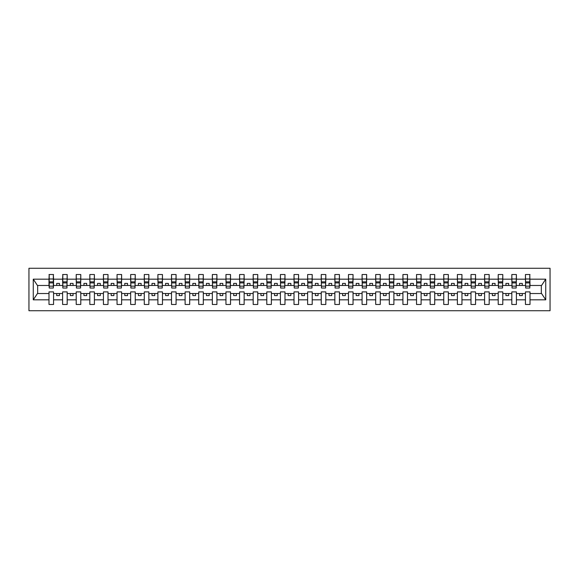 <?xml version="1.0" encoding="UTF-8"?>
<svg xmlns="http://www.w3.org/2000/svg" width="579" height="579" viewBox="0 0 579 579"><rect width="100%" height="100%" fill="white"/><g stroke="black" fill="none" stroke-linecap="round" stroke-linejoin="round"><path stroke-width="0.87" d="M28.95 310.735L550.05 310.735L550.05 268.265L28.95 268.265L28.95 310.735M529.792 287.104L530.009 285.469L541.56 285.469L545.736 279.179L545.736 299.821L530.009 299.821L530.009 291.896L525.435 291.896L525.435 293.531L516.396 293.531L516.396 291.896L511.822 291.896L511.822 293.531L502.789 293.531L502.789 291.896L498.215 291.896L498.215 293.531L489.175 293.531L489.175 291.896L484.601 291.896L484.601 293.531L475.562 293.531L475.562 291.896L470.988 291.896L470.988 293.531L461.948 293.531L461.948 291.896L457.374 291.896L457.374 293.531L448.334 293.531L448.334 291.896L443.76 291.896L443.76 293.531L434.72 293.531L434.72 291.896L430.146 291.896L430.146 293.531L421.107 293.531L421.107 291.896L416.533 291.896L416.533 293.531L407.493 293.531L407.493 291.896L402.919 291.896L402.919 293.531L393.886 293.531L393.886 291.896L389.312 291.896L389.312 293.531L380.273 293.531L380.273 291.896L375.699 291.896L375.699 293.531L366.659 293.531L366.659 291.896L362.085 291.896L362.085 293.531L353.045 293.531L353.045 291.896L348.471 291.896L348.471 293.531L339.432 293.531L339.432 291.896L334.857 291.896L334.857 293.531L325.818 293.531L325.818 291.896L321.244 291.896L321.244 293.531L312.204 293.531L312.204 291.896L307.63 291.896L307.63 293.531L298.59 293.531L298.59 291.896L294.016 291.896L294.016 293.531L284.984 293.531L284.984 291.896L280.41 291.896L280.41 293.531L271.37 293.531L271.37 291.896L266.796 291.896L266.796 293.531L257.756 293.531L257.756 291.896L253.182 291.896L253.182 293.531L244.143 293.531L244.143 291.896L239.568 291.896L239.568 293.531L230.529 293.531L230.529 291.896L225.955 291.896L225.955 293.531L216.915 293.531L216.915 291.896L212.341 291.896L212.341 293.531L203.301 293.531L203.301 291.896L198.727 291.896L198.727 293.531L189.688 293.531L189.688 291.896L185.114 291.896L185.114 293.531L176.081 293.531L176.081 291.896L171.507 291.896L171.507 293.531L162.467 293.531L162.467 291.896L157.893 291.896L157.893 293.531L148.854 293.531L148.854 291.896L144.28 291.896L144.28 293.531L135.24 293.531L135.24 291.896L130.666 291.896L130.666 293.531L121.626 293.531L121.626 291.896L117.052 291.896L117.052 293.531L108.012 293.531L108.012 291.896L103.438 291.896L103.438 293.531L94.399 293.531L94.399 291.896L89.825 291.896L89.825 293.531L80.785 293.531L80.785 291.896L76.211 291.896L76.211 293.531L67.178 293.531L67.178 291.896L62.604 291.896L62.604 293.531L53.565 293.531L53.565 291.896L48.991 291.896L48.991 293.531L37.44 293.531L33.264 299.821L33.264 279.179L37.44 285.469L48.991 285.469L48.991 279.179L33.264 279.179M530.009 299.821L530.009 304.474L525.435 304.474L525.435 293.531M525.435 299.821L516.396 299.821L516.396 304.474L511.822 304.474L511.822 293.531M516.396 299.821L516.396 293.531M511.822 299.821L502.789 299.821L502.789 304.474L498.215 304.474L498.215 293.531M502.789 299.821L502.789 293.531M498.215 299.821L489.175 299.821L489.175 304.474L484.601 304.474L484.601 293.531M489.175 299.821L489.175 293.531M484.601 299.821L475.562 299.821L475.562 304.474L470.988 304.474L470.988 293.531M475.562 299.821L475.562 293.531M470.988 299.821L461.948 299.821L461.948 304.474L457.374 304.474L457.374 293.531M461.948 299.821L461.948 293.531M457.374 299.821L448.334 299.821L448.334 304.474L443.76 304.474L443.76 293.531M448.334 299.821L448.334 293.531M443.76 299.821L434.72 299.821L434.72 304.474L430.146 304.474L430.146 293.531M434.72 299.821L434.72 293.531M430.146 299.821L421.107 299.821L421.107 304.474L416.533 304.474L416.533 293.531M421.107 299.821L421.107 293.531M416.533 299.821L407.493 299.821L407.493 304.474L402.919 304.474L402.919 293.531M407.493 299.821L407.493 293.531M402.919 299.821L393.886 299.821L393.886 304.474L389.312 304.474L389.312 293.531M393.886 299.821L393.886 293.531M389.312 299.821L380.273 299.821L380.273 304.474L375.699 304.474L375.699 293.531M380.273 299.821L380.273 293.531M375.699 299.821L366.659 299.821L366.659 304.474L362.085 304.474L362.085 293.531M366.659 299.821L366.659 293.531M362.085 299.821L353.045 299.821L353.045 304.474L348.471 304.474L348.471 293.531M353.045 299.821L353.045 293.531M348.471 299.821L339.432 299.821L339.432 304.474L334.857 304.474L334.857 293.531M339.432 299.821L339.432 293.531M334.857 299.821L325.818 299.821L325.818 304.474L321.244 304.474L321.244 293.531M325.818 299.821L325.818 293.531M321.244 299.821L312.204 299.821L312.204 304.474L307.63 304.474L307.63 293.531M312.204 299.821L312.204 293.531M307.63 299.821L298.59 299.821L298.59 304.474L294.016 304.474L294.016 293.531M298.59 299.821L298.59 293.531M294.016 299.821L284.984 299.821L284.984 304.474L280.41 304.474L280.41 293.531M284.984 299.821L284.984 293.531M280.41 299.821L271.37 299.821L271.37 304.474L266.796 304.474L266.796 293.531M271.37 299.821L271.37 293.531M266.796 299.821L257.756 299.821L257.756 304.474L253.182 304.474L253.182 293.531M257.756 299.821L257.756 293.531M253.182 299.821L244.143 299.821L244.143 304.474L239.568 304.474L239.568 293.531M244.143 299.821L244.143 293.531M239.568 299.821L230.529 299.821L230.529 304.474L225.955 304.474L225.955 293.531M230.529 299.821L230.529 293.531M225.955 299.821L216.915 299.821L216.915 304.474L212.341 304.474L212.341 293.531M216.915 299.821L216.915 293.531M212.341 299.821L203.301 299.821L203.301 304.474L198.727 304.474L198.727 293.531M203.301 299.821L203.301 293.531M198.727 299.821L189.688 299.821L189.688 304.474L185.114 304.474L185.114 293.531M189.688 299.821L189.688 293.531M185.114 299.821L176.081 299.821L176.081 304.474L171.507 304.474L171.507 293.531M176.081 299.821L176.081 293.531M171.507 299.821L162.467 299.821L162.467 304.474L157.893 304.474L157.893 293.531M162.467 299.821L162.467 293.531M157.893 299.821L148.854 299.821L148.854 304.474L144.28 304.474L144.28 293.531M148.854 299.821L148.854 293.531M144.28 299.821L135.24 299.821L135.24 304.474L130.666 304.474L130.666 293.531M135.24 299.821L135.24 293.531M130.666 299.821L121.626 299.821L121.626 304.474L117.052 304.474L117.052 293.531M121.626 299.821L121.626 293.531M117.052 299.821L108.012 299.821L108.012 304.474L103.438 304.474L103.438 293.531M108.012 299.821L108.012 293.531M103.438 299.821L94.399 299.821L94.399 304.474L89.825 304.474L89.825 293.531M94.399 299.821L94.399 293.531M89.825 299.821L80.785 299.821L80.785 304.474L76.211 304.474L76.211 293.531M80.785 299.821L80.785 293.531M76.211 299.821L67.178 299.821L67.178 304.474L62.604 304.474L62.604 293.531M67.178 299.821L67.178 293.531M525.652 286.149L529.792 286.149L529.792 288.031L525.652 288.031L525.435 274.526L525.435 279.179L516.396 279.179L516.178 287.104M525.652 287.104L525.435 279.179M512.046 286.149L516.178 286.149L516.178 288.031L512.046 288.031L511.822 274.526L511.822 279.179L502.789 279.179L502.565 287.104M512.046 287.104L511.822 279.179M498.432 286.149L502.565 286.149L502.565 288.031L498.432 288.031L498.215 274.526L498.215 279.179L489.175 279.179L488.958 287.104M498.432 287.104L498.215 279.179M484.818 286.149L488.958 286.149L488.958 288.031L484.818 288.031L484.601 274.526L484.601 279.179L475.562 279.179L475.345 287.104M484.818 287.104L484.601 279.179M471.205 286.149L475.345 286.149L475.345 288.031L471.205 288.031L470.988 274.526L470.988 279.179L461.948 279.179L461.731 287.104M471.205 287.104L470.988 279.179M457.591 286.149L461.731 286.149L461.731 288.031L457.591 288.031L457.374 274.526L457.374 279.179L448.334 279.179L448.117 287.104M457.591 287.104L457.374 279.179M443.977 286.149L448.117 286.149L448.117 288.031L443.977 288.031L443.76 274.526L443.76 279.179L434.72 279.179L434.503 287.104M443.977 287.104L443.76 279.179M430.363 286.149L434.503 286.149L434.503 288.031L430.363 288.031L430.146 274.526L430.146 279.179L421.107 279.179L420.89 287.104M430.363 287.104L430.146 279.179M416.75 286.149L420.89 286.149L420.89 288.031L416.75 288.031L416.533 274.526L416.533 279.179L407.493 279.179L407.276 287.104M416.75 287.104L416.533 279.179M403.143 286.149L407.276 286.149L407.276 288.031L403.143 288.031L402.919 274.526L402.919 279.179L393.886 279.179L393.662 287.104M403.143 287.104L402.919 279.179M389.529 286.149L393.662 286.149L393.662 288.031L389.529 288.031L389.312 274.526L389.312 279.179L380.273 279.179L380.056 287.104M389.529 287.104L389.312 279.179M375.916 286.149L380.056 286.149L380.056 288.031L375.916 288.031L375.699 274.526L375.699 279.179L366.659 279.179L366.442 287.104M375.916 287.104L375.699 279.179M362.302 286.149L366.442 286.149L366.442 288.031L362.302 288.031L362.085 274.526L362.085 279.179L353.045 279.179L352.828 287.104M362.302 287.104L362.085 279.179M348.688 286.149L352.828 286.149L352.828 288.031L348.688 288.031L348.471 274.526L348.471 279.179L339.432 279.179L339.214 287.104M348.688 287.104L348.471 279.179M335.075 286.149L339.214 286.149L339.214 288.031L335.075 288.031L334.857 274.526L334.857 279.179L325.818 279.179L325.601 287.104M335.075 287.104L334.857 279.179M321.461 286.149L325.601 286.149L325.601 288.031L321.461 288.031L321.244 274.526L321.244 279.179L312.204 279.179L311.987 287.104M321.461 287.104L321.244 279.179M307.847 286.149L311.987 286.149L311.987 288.031L307.847 288.031L307.63 274.526L307.63 279.179L298.59 279.179L298.373 287.104M307.847 287.104L307.63 279.179M294.241 286.149L298.373 286.149L298.373 288.031L294.241 288.031L294.016 274.526L294.016 279.179L284.984 279.179L284.759 287.104M294.241 287.104L294.016 279.179M280.627 286.149L284.759 286.149L284.759 288.031L280.627 288.031L280.41 274.526L280.41 279.179L271.37 279.179L271.153 287.104M280.627 287.104L280.41 279.179M267.013 286.149L271.153 286.149L271.153 288.031L267.013 288.031L266.796 274.526L266.796 279.179L257.756 279.179L257.539 287.104M267.013 287.104L266.796 279.179M253.399 286.149L257.539 286.149L257.539 288.031L253.399 288.031L253.182 274.526L253.182 279.179L244.143 279.179L243.925 287.104M253.399 287.104L253.182 279.179M239.786 286.149L243.925 286.149L243.925 288.031L239.786 288.031L239.568 274.526L239.568 279.179L230.529 279.179L230.312 287.104M239.786 287.104L239.568 279.179M226.172 286.149L230.312 286.149L230.312 288.031L226.172 288.031L225.955 274.526L225.955 279.179L216.915 279.179L216.698 287.104M226.172 287.104L225.955 279.179M212.558 286.149L216.698 286.149L216.698 288.031L212.558 288.031L212.341 274.526L212.341 279.179L203.301 279.179L203.084 287.104M212.558 287.104L212.341 279.179M198.944 286.149L203.084 286.149L203.084 288.031L198.944 288.031L198.727 274.526L198.727 279.179L189.688 279.179L189.471 287.104M198.944 287.104L198.727 279.179M185.338 286.149L189.471 286.149L189.471 288.031L185.338 288.031L185.114 274.526L185.114 279.179L176.081 279.179L175.857 287.104M185.338 287.104L185.114 279.179M171.724 286.149L175.857 286.149L175.857 288.031L171.724 288.031L171.507 274.526L171.507 279.179L162.467 279.179L162.25 287.104M171.724 287.104L171.507 279.179M158.11 286.149L162.25 286.149L162.25 288.031L158.11 288.031L157.893 274.526L157.893 279.179L148.854 279.179L148.637 287.104M158.11 287.104L157.893 279.179M144.497 286.149L148.637 286.149L148.637 288.031L144.497 288.031L144.28 274.526L144.28 279.179L135.24 279.179L135.023 287.104M144.497 287.104L144.28 279.179M130.883 286.149L135.023 286.149L135.023 288.031L130.883 288.031L130.666 274.526L130.666 279.179L121.626 279.179L121.409 287.104M130.883 287.104L130.666 279.179M117.269 286.149L121.409 286.149L121.409 288.031L117.269 288.031L117.052 274.526L117.052 279.179L108.012 279.179L107.795 287.104M117.269 287.104L117.052 279.179M103.655 286.149L107.795 286.149L107.795 288.031L103.655 288.031L103.438 274.526L103.438 279.179L94.399 279.179L94.182 287.104M103.655 287.104L103.438 279.179M90.042 286.149L94.182 286.149L94.182 288.031L90.042 288.031L89.825 274.526L89.825 279.179L80.785 279.179L80.568 287.104M90.042 287.104L89.825 279.179M76.435 286.149L80.568 286.149L80.568 288.031L76.435 288.031L76.211 274.526L76.211 279.179L67.178 279.179L66.954 287.104M76.435 287.104L76.211 279.179M62.822 286.149L66.954 286.149L66.954 288.031L62.822 288.031L62.822 274.526L62.604 279.179L53.565 279.179L53.348 274.526L53.348 288.031L49.208 288.031L49.208 282.914L53.348 282.914M62.822 287.104L62.604 279.179M62.604 299.821L53.565 299.821L53.565 304.474L48.991 304.474L48.991 293.531M53.565 299.821L53.565 293.531M49.208 282.914L49.208 274.526L48.991 279.179M48.991 285.469L49.208 287.104M530.009 285.469L529.792 274.526L529.792 286.149M511.822 274.526L516.396 274.526L516.396 279.179M498.215 274.526L502.789 274.526L502.789 279.179M484.601 274.526L489.175 274.526L489.175 279.179M470.988 274.526L475.562 274.526L475.562 279.179M457.374 274.526L461.948 274.526L461.948 279.179M443.76 274.526L448.334 274.526L448.334 279.179M430.146 274.526L434.72 274.526L434.72 279.179M416.533 274.526L421.107 274.526L421.107 279.179M402.919 274.526L407.493 274.526L407.493 279.179M389.312 274.526L393.886 274.526L393.886 279.179M375.699 274.526L380.273 274.526L380.273 279.179M362.085 274.526L366.659 274.526L366.659 279.179M348.471 274.526L353.045 274.526L353.045 279.179M334.857 274.526L339.432 274.526L339.432 279.179M321.244 274.526L325.818 274.526L325.818 279.179M307.63 274.526L312.204 274.526L312.204 279.179M294.016 274.526L298.59 274.526L298.59 279.179M280.41 274.526L284.984 274.526L284.984 279.179M266.796 274.526L271.37 274.526L271.37 279.179M253.182 274.526L257.756 274.526L257.756 279.179M239.568 274.526L244.143 274.526L244.143 279.179M225.955 274.526L230.529 274.526L230.529 279.179M212.341 274.526L216.915 274.526L216.915 279.179M198.727 274.526L203.301 274.526L203.301 279.179M185.114 274.526L189.688 274.526L189.688 279.179M171.507 274.526L176.081 274.526L176.081 279.179M157.893 274.526L162.467 274.526L162.467 279.179M144.28 274.526L148.854 274.526L148.854 279.179M130.666 274.526L135.24 274.526L135.24 279.179M117.052 274.526L121.626 274.526L121.626 279.179M103.438 274.526L108.012 274.526L108.012 279.179M89.825 274.526L94.399 274.526L94.399 279.179M76.211 274.526L80.785 274.526L80.785 279.179M62.604 274.526L67.178 274.526L67.178 279.179M545.736 279.179L530.009 279.179M48.991 299.821L33.264 299.821M48.991 274.526L53.565 274.526M525.435 274.526L530.009 274.526M525.435 285.469L522.28 285.469L522.28 283.399L519.558 283.399L519.558 285.469L522.28 285.469M519.558 285.469L516.396 285.469M519.558 293.531L519.558 295.601L522.28 295.601L522.28 293.531M511.822 285.469L508.666 285.469L508.666 283.399L505.945 283.399L505.945 285.469L508.666 285.469M505.945 285.469L502.789 285.469M505.945 293.531L505.945 295.601L508.666 295.601L508.666 293.531M498.215 285.469L495.052 285.469L495.052 283.399L492.331 283.399L492.331 285.469L495.052 285.469M492.331 285.469L489.175 285.469M492.331 293.531L492.331 295.601L495.052 295.601L495.052 293.531M484.601 285.469L481.439 285.469L481.439 283.399L478.717 283.399L478.717 285.469L481.439 285.469M478.717 285.469L475.562 285.469M478.717 293.531L478.717 295.601L481.439 295.601L481.439 293.531M470.988 285.469L467.825 285.469L467.825 283.399L465.103 283.399L465.103 285.469L467.825 285.469M465.103 285.469L461.948 285.469M465.103 293.531L465.103 295.601L467.825 295.601L467.825 293.531M457.374 285.469L454.218 285.469L454.218 283.399L451.49 283.399L451.49 285.469L454.218 285.469M451.49 285.469L448.334 285.469M451.49 293.531L451.49 295.601L454.218 295.601L454.218 293.531M443.76 285.469L440.605 285.469L440.605 283.399L437.883 283.399L437.883 285.469L440.605 285.469M437.883 285.469L434.72 285.469M437.883 293.531L437.883 295.601L440.605 295.601L440.605 293.531M430.146 285.469L426.991 285.469L426.991 283.399L424.269 283.399L424.269 285.469L426.991 285.469M424.269 285.469L421.107 285.469M424.269 293.531L424.269 295.601L426.991 295.601L426.991 293.531M416.533 285.469L413.377 285.469L413.377 283.399L410.656 283.399L410.656 285.469L413.377 285.469M410.656 285.469L407.493 285.469M410.656 293.531L410.656 295.601L413.377 295.601L413.377 293.531M402.919 285.469L399.763 285.469L399.763 283.399L397.042 283.399L397.042 285.469L399.763 285.469M397.042 285.469L393.886 285.469M397.042 293.531L397.042 295.601L399.763 295.601L399.763 293.531M389.312 285.469L386.15 285.469L386.15 283.399L383.428 283.399L383.428 285.469L386.15 285.469M383.428 285.469L380.273 285.469M383.428 293.531L383.428 295.601L386.15 295.601L386.15 293.531M375.699 285.469L372.536 285.469L372.536 283.399L369.815 283.399L369.815 285.469L372.536 285.469M369.815 285.469L366.659 285.469M369.815 293.531L369.815 295.601L372.536 295.601L372.536 293.531M362.085 285.469L358.922 285.469L358.922 283.399L356.201 283.399L356.201 285.469L358.922 285.469M356.201 285.469L353.045 285.469M356.201 293.531L356.201 295.601L358.922 295.601L358.922 293.531M348.471 285.469L345.316 285.469L345.316 283.399L342.587 283.399L342.587 285.469L345.316 285.469M342.587 285.469L339.432 285.469M342.587 293.531L342.587 295.601L345.316 295.601L345.316 293.531M334.857 285.469L331.702 285.469L331.702 283.399L328.981 283.399L328.981 285.469L331.702 285.469M328.981 285.469L325.818 285.469M328.981 293.531L328.981 295.601L331.702 295.601L331.702 293.531M321.244 285.469L318.088 285.469L318.088 283.399L315.367 283.399L315.367 285.469L318.088 285.469M315.367 285.469L312.204 285.469M315.367 293.531L315.367 295.601L318.088 295.601L318.088 293.531M307.63 285.469L304.474 285.469L304.474 283.399L301.753 283.399L301.753 285.469L304.474 285.469M301.753 285.469L298.59 285.469M301.753 293.531L301.753 295.601L304.474 295.601L304.474 293.531M294.016 285.469L290.861 285.469L290.861 283.399L288.139 283.399L288.139 285.469L290.861 285.469M288.139 285.469L284.984 285.469M288.139 293.531L288.139 295.601L290.861 295.601L290.861 293.531M280.41 285.469L277.247 285.469L277.247 283.399L274.526 283.399L274.526 285.469L277.247 285.469M274.526 285.469L271.37 285.469M274.526 293.531L274.526 295.601L277.247 295.601L277.247 293.531M266.796 285.469L263.633 285.469L263.633 283.399L260.912 283.399L260.912 285.469L263.633 285.469M260.912 285.469L257.756 285.469M260.912 293.531L260.912 295.601L263.633 295.601L263.633 293.531M253.182 285.469L250.019 285.469L250.019 283.399L247.298 283.399L247.298 285.469L250.019 285.469M247.298 285.469L244.143 285.469M247.298 293.531L247.298 295.601L250.019 295.601L250.019 293.531M239.568 285.469L236.413 285.469L236.413 283.399L233.684 283.399L233.684 285.469L236.413 285.469M233.684 285.469L230.529 285.469M233.684 293.531L233.684 295.601L236.413 295.601L236.413 293.531M225.955 285.469L222.799 285.469L222.799 283.399L220.078 283.399L220.078 285.469L222.799 285.469M220.078 285.469L216.915 285.469M220.078 293.531L220.078 295.601L222.799 295.601L222.799 293.531M212.341 285.469L209.185 285.469L209.185 283.399L206.464 283.399L206.464 285.469L209.185 285.469M206.464 285.469L203.301 285.469M206.464 293.531L206.464 295.601L209.185 295.601L209.185 293.531M198.727 285.469L195.572 285.469L195.572 283.399L192.85 283.399L192.85 285.469L195.572 285.469M192.85 285.469L189.688 285.469M192.85 293.531L192.85 295.601L195.572 295.601L195.572 293.531M185.114 285.469L181.958 285.469L181.958 283.399L179.237 283.399L179.237 285.469L181.958 285.469M179.237 285.469L176.081 285.469M179.237 293.531L179.237 295.601L181.958 295.601L181.958 293.531M171.507 285.469L168.344 285.469L168.344 283.399L165.623 283.399L165.623 285.469L168.344 285.469M165.623 285.469L162.467 285.469M165.623 293.531L165.623 295.601L168.344 295.601L168.344 293.531M157.893 285.469L154.731 285.469L154.731 283.399L152.009 283.399L152.009 285.469L154.731 285.469M152.009 285.469L148.854 285.469M152.009 293.531L152.009 295.601L154.731 295.601L154.731 293.531M144.28 285.469L141.117 285.469L141.117 283.399L138.395 283.399L138.395 285.469L141.117 285.469M138.395 285.469L135.24 285.469M138.395 293.531L138.395 295.601L141.117 295.601L141.117 293.531M130.666 285.469L127.51 285.469L127.51 283.399L124.782 283.399L124.782 285.469L127.51 285.469M124.782 285.469L121.626 285.469M124.782 293.531L124.782 295.601L127.51 295.601L127.51 293.531M117.052 285.469L113.897 285.469L113.897 283.399L111.175 283.399L111.175 285.469L113.897 285.469M111.175 285.469L108.012 285.469M111.175 293.531L111.175 295.601L113.897 295.601L113.897 293.531M103.438 285.469L100.283 285.469L100.283 283.399L97.562 283.399L97.562 285.469L100.283 285.469M97.562 285.469L94.399 285.469M97.562 293.531L97.562 295.601L100.283 295.601L100.283 293.531M89.825 285.469L86.669 285.469L86.669 283.399L83.948 283.399L83.948 285.469L86.669 285.469M83.948 285.469L80.785 285.469M83.948 293.531L83.948 295.601L86.669 295.601L86.669 293.531M76.211 285.469L73.055 285.469L73.055 283.399L70.334 283.399L70.334 285.469L73.055 285.469M70.334 285.469L67.178 285.469M70.334 293.531L70.334 295.601L73.055 295.601L73.055 293.531M62.604 285.469L59.442 285.469L59.442 283.399L56.72 283.399L56.72 285.469L59.442 285.469M56.72 285.469L53.565 285.469L53.565 279.179M56.72 293.531L56.72 295.601L59.442 295.601L59.442 293.531M53.565 285.469L53.348 287.104M545.736 299.821L541.56 293.531L530.009 293.531M37.664 285.469L37.664 293.531M541.336 293.531L541.336 285.469M49.208 281.857L53.348 281.857M67.178 274.526L66.954 286.149M62.822 282.914L66.954 282.914M62.822 281.857L66.954 281.857M80.785 274.526L80.568 286.149M76.435 282.914L80.568 282.914M76.435 281.857L80.568 281.857M94.399 274.526L94.182 286.149M90.042 282.914L94.182 282.914M90.042 281.857L94.182 281.857M108.012 274.526L107.795 286.149M103.655 282.914L107.795 282.914M103.655 281.857L107.795 281.857M121.626 274.526L121.409 286.149M117.269 282.914L121.409 282.914M117.269 281.857L121.409 281.857M135.24 274.526L135.023 286.149M130.883 282.914L135.023 282.914M130.883 281.857L135.023 281.857M148.854 274.526L148.637 286.149M144.497 282.914L148.637 282.914M144.497 281.857L148.637 281.857M162.467 274.526L162.25 286.149M158.11 282.914L162.25 282.914M158.11 281.857L162.25 281.857M176.081 274.526L175.857 286.149M171.724 282.914L175.857 282.914M171.724 281.857L175.857 281.857M189.688 274.526L189.471 286.149M185.338 282.914L189.471 282.914M185.338 281.857L189.471 281.857M203.301 274.526L203.084 286.149M198.944 282.914L203.084 282.914M198.944 281.857L203.084 281.857M216.915 274.526L216.698 286.149M212.558 282.914L216.698 282.914M212.558 281.857L216.698 281.857M230.529 274.526L230.312 286.149M226.172 282.914L230.312 282.914M226.172 281.857L230.312 281.857M244.143 274.526L243.925 286.149M239.786 282.914L243.925 282.914M239.786 281.857L243.925 281.857M257.756 274.526L257.539 286.149M253.399 282.914L257.539 282.914M253.399 281.857L257.539 281.857M271.37 274.526L271.153 286.149M267.013 282.914L271.153 282.914M267.013 281.857L271.153 281.857M284.984 274.526L284.759 286.149M280.627 282.914L284.759 282.914M280.627 281.857L284.759 281.857M298.59 274.526L298.373 286.149M294.241 282.914L298.373 282.914M294.241 281.857L298.373 281.857M312.204 274.526L311.987 286.149M307.847 282.914L311.987 282.914M307.847 281.857L311.987 281.857M325.818 274.526L325.601 286.149M321.461 282.914L325.601 282.914M321.461 281.857L325.601 281.857M339.432 274.526L339.214 286.149M335.075 282.914L339.214 282.914M335.075 281.857L339.214 281.857M353.045 274.526L352.828 286.149M348.688 282.914L352.828 282.914M348.688 281.857L352.828 281.857M366.659 274.526L366.442 286.149M362.302 282.914L366.442 282.914M362.302 281.857L366.442 281.857M380.273 274.526L380.056 286.149M375.916 282.914L380.056 282.914M375.916 281.857L380.056 281.857M393.886 274.526L393.662 286.149M389.529 282.914L393.662 282.914M389.529 281.857L393.662 281.857M407.493 274.526L407.276 286.149M403.143 282.914L407.276 282.914M403.143 281.857L407.276 281.857M421.107 274.526L420.89 286.149M416.75 282.914L420.89 282.914M416.75 281.857L420.89 281.857M434.72 274.526L434.503 286.149M430.363 282.914L434.503 282.914M430.363 281.857L434.503 281.857M448.334 274.526L448.117 286.149M443.977 282.914L448.117 282.914M443.977 281.857L448.117 281.857M461.948 274.526L461.731 286.149M457.591 282.914L461.731 282.914M457.591 281.857L461.731 281.857M475.562 274.526L475.345 286.149M471.205 282.914L475.345 282.914M471.205 281.857L475.345 281.857M489.175 274.526L488.958 286.149M484.818 282.914L488.958 282.914M484.818 281.857L488.958 281.857M502.789 274.526L502.565 286.149M498.432 282.914L502.565 282.914M498.432 281.857L502.565 281.857M516.396 274.526L516.178 286.149M512.046 282.914L516.178 282.914M512.046 281.857L516.178 281.857M525.652 282.914L529.792 282.914M525.652 281.857L529.792 281.857M49.208 286.149L53.348 286.149M49.208 278.991L53.348 278.991M62.822 278.991L66.954 278.991M76.435 278.991L80.568 278.991M90.042 278.991L94.182 278.991M103.655 278.991L107.795 278.991M117.269 278.991L121.409 278.991M130.883 278.991L135.023 278.991M144.497 278.991L148.637 278.991M158.11 278.991L162.25 278.991M171.724 278.991L175.857 278.991M185.338 278.991L189.471 278.991M198.944 278.991L203.084 278.991M212.558 278.991L216.698 278.991M226.172 278.991L230.312 278.991M239.786 278.991L243.925 278.991M253.399 278.991L257.539 278.991M267.013 278.991L271.153 278.991M280.627 278.991L284.759 278.991M294.241 278.991L298.373 278.991M307.847 278.991L311.987 278.991M321.461 278.991L325.601 278.991M335.075 278.991L339.214 278.991M348.688 278.991L352.828 278.991M362.302 278.991L366.442 278.991M375.916 278.991L380.056 278.991M389.529 278.991L393.662 278.991M403.143 278.991L407.276 278.991M416.75 278.991L420.89 278.991M430.363 278.991L434.503 278.991M443.977 278.991L448.117 278.991M457.591 278.991L461.731 278.991M471.205 278.991L475.345 278.991M484.818 278.991L488.958 278.991M498.432 278.991L502.565 278.991M512.046 278.991L516.178 278.991M525.652 278.991L529.792 278.991"/></g></svg>
